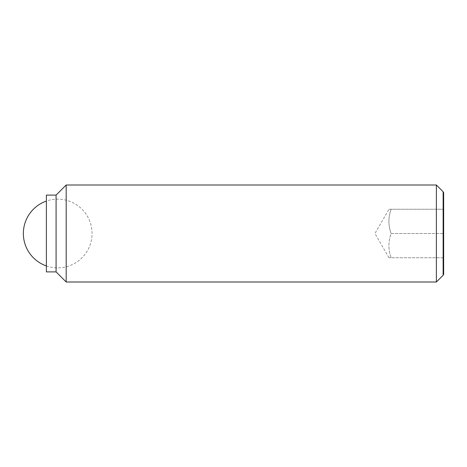 <?xml version="1.0" encoding="UTF-8"?>
<svg xmlns="http://www.w3.org/2000/svg" width="467" height="467" viewBox="0 0 467 467"><rect width="100%" height="100%" fill="white"/><g stroke="black" fill="none" stroke-linecap="round" stroke-linejoin="round"><path stroke-width="0.35" stroke-dasharray="2.33 1.75" d="M391.107 209.251C388.188 217.336 388.188 225.415 391.107 233.5C388.188 225.415 388.188 217.336 391.107 209.251C388.188 209.251 388.188 209.251 391.107 209.251C388.188 209.251 388.188 209.251 391.107 209.251L443.65 209.251L391.107 209.251M436.376 281.998L436.376 185.002M443.13 191.756L443.13 275.244M66.186 281.998L66.186 185.002M56.087 271.893L56.087 195.107M46.385 271.893L46.385 195.107M443.65 274.339L443.65 192.661M443.65 233.5L443.65 209.251L443.65 233.5L391.107 233.5C388.188 241.585 388.188 249.664 391.107 257.749C388.188 257.749 388.188 257.749 391.107 257.749C388.188 257.749 388.188 257.749 391.107 257.749C388.188 249.664 388.188 241.585 391.107 233.5L443.65 233.5L443.65 257.749L443.65 233.5M443.65 257.749L391.107 257.749L443.65 257.749M46.385 265.933A34.354 34.354 0 0 0 92.052 233.5A34.354 34.354 0 0 0 46.385 201.067M388.941 257.749L374.943 233.5L388.941 209.251"/><path stroke-width="0.7" d="M436.376 185.002L436.376 281.998L66.186 281.998L66.186 185.002L436.376 185.002L443.13 191.756L443.13 275.244L443.65 274.339L443.65 192.661L443.13 191.756M56.087 195.107L56.087 271.893L46.385 271.893L46.385 195.107L56.087 195.107L66.186 185.002M46.385 201.067A34.354 34.354 0 0 0 46.385 265.933M56.087 271.893L66.186 281.998M443.13 275.244L436.376 281.998"/></g></svg>
